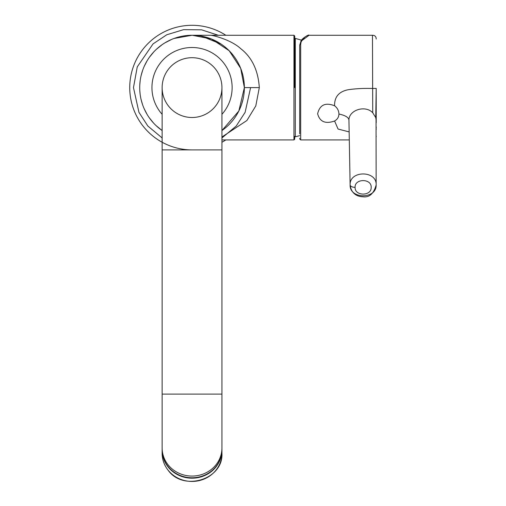 <?xml version="1.0" encoding="UTF-8"?>
<svg xmlns="http://www.w3.org/2000/svg" width="506" height="506" viewBox="0 0 506 506"><rect width="100%" height="100%" fill="white"/><g stroke="black" fill="none" stroke-linecap="round" stroke-linejoin="round"><path stroke-width="0.76" d="M299.691 133.9L299.691 45.249L301.051 40.929A0.999 0.854 36.3 0 0 300.906 41.365L299.691 45.249A0.999 0.822 -0 0 1 300.684 44.427L301.013 42.276L301.854 40.625L309.065 35.268L372.467 35.268C374.908 35.319 376.154 36.565 376.205 39.006M349.153 131.908L338.065 129.043L334.586 121.01C325.415 124.204 319.76 121.788 317.629 113.761C319.748 104.856 325.396 102.193 334.586 105.773C334.384 96.848 338.969 91.497 348.337 89.707C355.832 88.626 363.877 88.215 372.467 88.474L376.205 88.411L376.205 88.771M334.586 121.01C337.42 119.372 338.868 117.044 338.925 114.021C338.856 110.738 337.407 107.987 334.586 105.773M299.691 46.508L299.685 45.806M301.45 40.651L304.485 37.558M300.684 135.33L300.684 139.928L299.691 138.935L299.691 138.29M376.205 129.055L376.205 129.504M376.154 184.975L376.154 184.975C376.647 199.472 349.399 199.294 350.114 184.873L348.95 120.637C348.286 110.219 365.218 104.615 372.739 112.768L372.467 35.268M376.04 118.777L376.154 184.994C373.744 193.684 369.348 197.625 362.979 196.796C358.596 196.695 351.474 194.785 350.114 185.088L350.114 184.892C349.399 170.326 376.856 170.32 376.154 184.848M376.205 126.854L376.205 128.208M372.739 112.768L375.749 117.582L376.205 88.411L376.205 120.352M355.092 187.34C354.598 178.314 371.771 178.397 371.17 187.416C371.543 196.347 354.598 196.265 355.092 187.34A4.984 2.492 180 0 1 350.114 184.873L348.95 120.637C349.146 117.708 345.807 115.501 338.925 114.021M294.707 87.601L294.707 36.015L294.707 87.601M221.938 139.928L293.954 139.928L294.707 139.182L294.707 136.405M173.994 38.475L192.033 35.268A52.333 52.333 0 0 1 221.938 130.542L238.838 111.01L244.366 87.601L240.717 68.405L229.148 50.701L211.508 39.025L192.305 35.268M171.787 39.341L164.703 42.972M162.243 44.579L156.36 49.316M153.957 51.707L149.314 57.374M147.29 60.467L144.197 66.381M142.667 70.245L141.06 75.761M140.213 80.334L139.764 85.147M221.04 44.041L201.35 36.103M192.906 35.275L191.976 35.268M190.945 35.281L190.155 35.3M220.679 43.801L221.052 44.047M229.591 51.157L229.224 50.783M293.954 139.928L293.954 35.268L211.034 35.268C215.025 35.812 231.628 40.265 240.571 48.532C251.906 57.26 258.155 70.277 259.312 87.601L255.796 105.912L246.884 120.517L221.938 136.993M294.707 38.791L294.707 36.015L293.954 35.268M190.832 35.281L211.034 35.268M139.77 90.232L140.143 94.375M140.997 99.163L142.572 104.691M144.096 108.588L147.151 114.501M149.232 117.702L153.697 123.217M156.101 125.64L162.097 130.516M192.033 117.5A29.905 29.905 0 0 0 221.938 87.601A29.905 29.905 0 0 0 192.033 57.697A29.905 29.905 0 0 0 162.135 87.601A29.905 29.905 0 0 0 192.033 117.5A29.905 29.905 0 0 0 221.938 87.601A29.905 29.905 0 0 0 192.033 57.697A29.905 29.905 0 0 0 162.135 87.601A29.905 29.905 0 0 0 192.033 117.5A29.905 29.905 0 0 0 221.938 87.601A29.905 29.905 0 0 0 192.033 57.697A29.905 29.905 0 0 0 162.135 87.601A29.905 29.905 0 0 1 192.033 57.697M192.033 35.268A52.333 52.333 0 0 0 162.135 130.542M162.148 448.822A29.905 28.102 0 0 0 162.135 449.67A29.905 28.102 0 0 0 192.033 477.772A29.905 28.102 0 0 0 221.938 449.67A29.905 28.102 0 0 0 221.925 448.822M129.738 87.601A62.301 62.301 0 0 1 225.84 35.268A62.301 62.301 0 0 0 129.738 87.601A62.301 62.301 0 0 0 192.033 149.896L162.135 149.896L162.135 87.601M221.938 142.249A62.301 62.301 0 0 0 225.84 139.928M294.694 38.88L295.302 38.393L295.302 136.803L294.694 136.316M309.065 35.268C309.128 34.01 301.867 38.519 301.051 40.929A0.999 0.854 36.3 0 1 301.854 40.625M349.298 139.928L300.684 139.928L300.684 44.427M348.957 121.023L348.95 120.662M376.211 120.637L375.749 117.582M244.253 84.154L244.366 87.601L259.312 87.601M162.135 114.312A40.1 40.1 0 0 1 192.033 47.501A40.1 40.1 0 0 1 221.938 114.312M221.938 87.601L221.938 149.896L192.033 149.896M162.135 149.896L162.135 394.111L221.938 394.111L221.938 449.67M162.135 394.111L162.135 447.968A29.905 28.102 0 0 0 192.033 476.07A29.905 28.102 0 0 0 221.938 447.968M221.887 451.719A29.905 28.102 180 0 1 221.938 453.338L221.938 449.885A29.905 28.102 180 0 1 221.938 450.1A29.905 28.102 180 0 1 201.382 476.791A29.905 28.102 180 0 1 167.973 466.779A29.905 28.102 180 0 1 162.135 450.1A29.905 28.102 180 0 1 162.135 449.885L162.135 453.338A29.905 28.102 180 0 1 162.179 451.719M221.938 453.338A29.905 28.102 180 0 1 201.382 480.03A29.905 28.102 180 0 1 167.973 470.017A29.905 28.102 180 0 1 162.135 453.338C162.186 459.505 164.134 465.077 167.986 470.061C183.197 491.94 223.5 479.486 221.938 453.338M250.596 87.601L245.119 112.332L236.245 126.007L221.938 137.948M162.135 137.948L147.828 126.007L138.954 112.332L133.476 87.601L137.265 66.868L153.033 43.914L166.765 34.769L183.621 29.645L201.622 29.829L218.32 35.268M376.198 136.683L376.205 136.19M376.211 122.819L376.205 91.365M241.811 103.749L241.577 104.457M229.237 124.4L228.889 124.748M244.366 87.797L244.366 87.399M243.146 98.828L241.558 104.508M229.566 124.071L229.18 124.463M229.016 124.621L228.554 125.083M228.415 49.98L228.731 50.284M215.898 41.024L217.207 41.72M210.641 38.684L211.71 39.107M207.409 37.577L206.676 37.355M209.105 38.127L211.723 39.114M244.335 85.729L244.366 87.854M221.938 149.896L221.938 394.111M162.135 447.968L162.135 449.67M299.691 135.652L295.302 136.803M301.614 40.189L295.302 38.393"/></g></svg>
